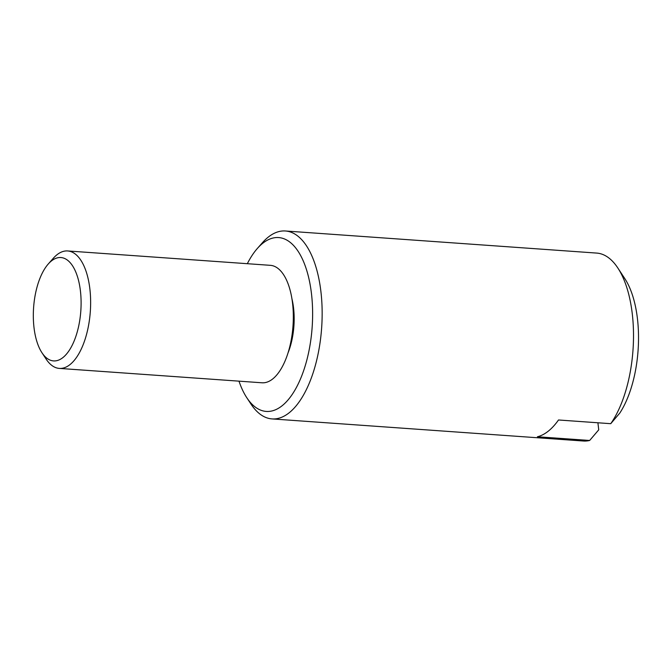 <?xml version="1.0" encoding="UTF-8"?>
<svg xmlns="http://www.w3.org/2000/svg" width="672" height="672" viewBox="0 0 672 672"><rect width="100%" height="100%" fill="white"/><g stroke="black" fill="none" stroke-linecap="round" stroke-linejoin="round"><path stroke-width="1.01" d="M247.33 263.701A87.133 39.816 94.1 0 1 257.334 248.489A87.133 39.816 94.1 0 1 262.752 243.272A87.133 39.816 94.1 0 1 311.447 293.462A87.133 39.816 94.1 0 1 282.131 405.737A87.133 39.816 94.1 0 1 246.742 397.631A87.133 39.816 94.1 0 1 238.997 381.158M257.334 248.489L262.374 242.768A94.206 43.042 94.1 0 1 268.237 237.132A94.206 43.042 94.1 0 1 285.382 230.983A94.206 43.042 94.1 0 1 322.115 309.389A94.206 43.042 94.1 0 1 289.178 412.768A94.206 43.042 94.1 0 1 272.042 418.916A94.206 43.042 94.1 0 1 250.933 404.006L246.742 397.631M291.908 298.67A47.099 21.521 94.1 0 1 288.061 352.834M48.233 264.029L53.273 258.308A58.876 26.905 94.1 0 1 56.935 254.789A58.876 26.905 94.1 0 1 67.654 250.95L270.337 265.331A58.876 26.905 94.1 0 1 293.303 314.336A58.876 26.905 94.1 0 1 272.714 378.949A58.876 26.905 94.1 0 1 262.004 382.788L59.312 368.407A58.876 26.905 94.1 0 1 46.124 359.083L41.941 352.716A51.811 23.671 94.1 0 1 48.233 264.029A51.811 23.671 94.1 0 1 51.458 260.929A51.811 23.671 94.1 0 1 80.405 290.774A51.811 23.671 94.1 0 1 62.975 357.529A51.811 23.671 94.1 0 1 41.941 352.716M67.654 250.95A58.876 26.905 94.1 0 1 90.611 299.947A58.876 26.905 94.1 0 1 70.031 364.568A58.876 26.905 94.1 0 1 59.312 368.407M597.904 422.78L598.744 429.82L589.655 440.471L537.415 436.766A94.206 43.042 -85.9 0 0 548.285 431.164A94.206 43.042 -85.9 0 0 558.499 419.983L610.739 423.688L619.828 413.036A82.429 37.666 94.1 0 0 624.809 278.62L617.837 267.994A94.206 43.042 94.1 0 1 610.739 423.688M285.382 230.983L596.719 253.084A94.206 43.042 94.1 0 1 617.837 267.994M589.655 440.471A94.206 43.042 94.1 0 1 583.388 441.017L272.042 418.916"/></g></svg>
